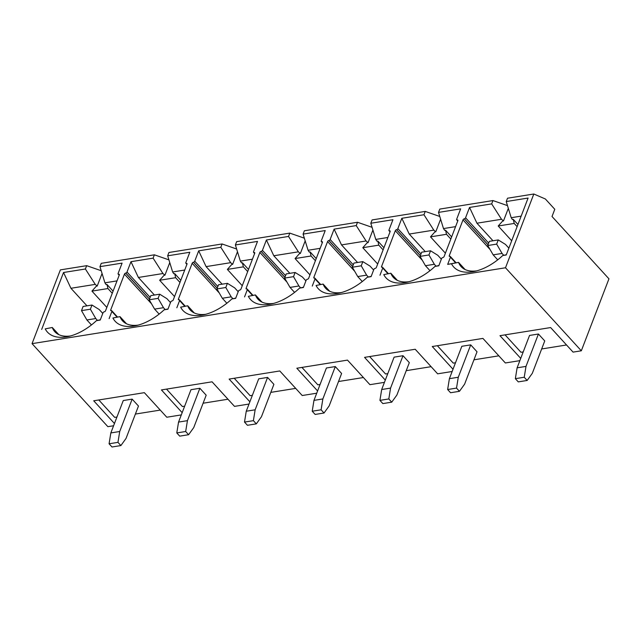 <?xml version="1.0" encoding="UTF-8"?>
<svg xmlns="http://www.w3.org/2000/svg" width="641" height="641" viewBox="0 0 641 641"><rect width="100%" height="100%" fill="white"/><g stroke="black" fill="none" stroke-linecap="round" stroke-linejoin="round"><path stroke-width="0.96" d="M154.425 295.028L138.384 277.465L162.942 273.531L164.929 275.189L164.04 275.334L159.649 280.261L175.642 277.697L179.969 282.433M113.08 291.142L106.991 284.476L106.102 284.62L104.932 282.825L117.015 280.886M138.384 277.465L130.972 261.688L153.103 258.147L154.377 254.814L168.928 259.877M162.942 273.531L153.103 258.147M104.932 282.825L99.964 266.656L122.086 263.114L118.12 273.459A1.146 0.657 -42.4 0 0 118.16 274.092A1.146 0.657 -42.4 0 0 118.665 274.22L118.753 274.204A1.146 0.657 137.6 0 1 119.25 274.332A1.146 0.657 137.6 0 1 119.298 274.957L105.549 310.757A1.146 0.657 137.6 0 1 104.315 311.798L104.227 311.814A1.146 0.657 -42.4 0 0 102.993 312.856L100.228 320.051L96.422 320.668L100.341 319.779M175.642 277.697L174.705 273.627L173.815 273.771L172.645 271.976L167.678 255.807L189.8 252.266L185.834 262.61A1.146 0.657 -42.4 0 0 185.874 263.235A1.146 0.657 -42.4 0 0 186.371 263.363L186.467 263.347A1.146 0.657 137.6 0 1 186.964 263.475A1.146 0.657 137.6 0 1 187.004 264.108L173.262 299.908A1.146 0.657 137.6 0 1 172.028 300.95L171.94 300.966A1.146 0.657 -42.4 0 0 170.706 302.007L167.942 309.202L164.136 309.811A42.891 24.598 137.6 0 1 135.812 325.7A42.891 24.598 137.6 0 1 112.928 318.024L119.987 316.63A37.17 21.313 -42.4 0 0 122.527 320.853A37.17 21.313 -42.4 0 0 138.24 325.099M126.501 323.769L119.987 316.63L112.928 318.024M222.139 284.179L206.098 266.616L230.656 262.674L232.643 264.34L231.754 264.485L227.363 269.412L243.356 266.848L247.682 271.584M172.645 271.976L184.728 270.037M174.705 273.627L180.794 280.293M206.098 266.616L198.686 250.839L220.816 247.29L222.09 243.965L236.641 249.02M230.656 262.674L220.816 247.29M243.356 266.848L242.418 262.778L241.529 262.914L240.359 261.119L235.391 244.958L257.514 241.409L253.54 251.753A1.146 0.657 -42.4 0 0 253.588 252.386A1.146 0.657 -42.4 0 0 254.084 252.514L254.173 252.498A1.146 0.657 137.6 0 1 254.677 252.626A1.146 0.657 137.6 0 1 254.717 253.259L240.976 289.059A1.146 0.657 137.6 0 1 239.742 290.101L239.654 290.117A1.146 0.657 -42.4 0 0 238.42 291.158L235.656 298.353L231.85 298.962A42.891 24.598 137.6 0 1 203.526 314.843A42.891 24.598 137.6 0 1 180.642 307.167L187.701 305.781A37.17 21.313 -42.4 0 0 190.241 310.004A37.17 21.313 -42.4 0 0 205.953 314.25M194.215 312.92L187.701 305.781L180.642 307.167M164.136 309.811L168.046 308.93M289.852 273.33L273.803 255.759L298.369 251.825L300.357 253.491L299.467 253.636L295.076 258.555L311.069 255.991L315.396 260.735M240.359 261.119L252.442 259.188M242.418 262.778L248.508 269.444M273.803 255.759L266.4 239.99L288.53 236.441L289.804 233.116L304.347 238.172M298.369 251.825L288.53 236.441M311.069 255.991L310.132 251.921L309.242 252.065L308.073 250.27L303.097 234.109L325.227 230.56L321.253 240.904A1.146 0.657 -42.4 0 0 321.301 241.537A1.146 0.657 -42.4 0 0 321.798 241.665L321.886 241.649A1.146 0.657 137.6 0 1 322.391 241.777A1.146 0.657 137.6 0 1 322.431 242.402L308.69 278.21A1.146 0.657 137.6 0 1 307.456 279.252L307.368 279.26A1.146 0.657 -42.4 0 0 306.134 280.301L303.369 287.505L299.563 288.113A42.891 24.598 137.6 0 1 271.239 303.994A42.891 24.598 137.6 0 1 248.355 296.318L255.414 294.932A37.17 21.313 -42.4 0 0 257.954 299.155A37.17 21.313 -42.4 0 0 273.659 303.401M261.929 302.071L255.414 294.932L248.355 296.318M231.85 298.962L235.76 298.081M357.558 262.473L341.517 244.91L366.083 240.976L368.07 242.643L367.181 242.779L362.79 247.706L378.783 245.142L383.11 249.878M308.073 250.27L320.155 248.331M310.132 251.921L316.221 258.587M341.517 244.91L334.113 229.133L356.236 225.592L357.518 222.259L372.06 227.323M366.083 240.976L356.236 225.592M371.187 276.375L367.269 277.257A42.891 24.598 137.6 0 1 338.953 293.145A42.891 24.598 137.6 0 1 316.061 285.469L323.12 284.083A37.17 21.313 -42.4 0 0 325.668 288.298A37.17 21.313 -42.4 0 0 341.373 292.544M329.642 291.214L323.12 284.083L316.061 285.469M299.563 288.113L303.473 287.232M159.649 280.261L174.544 296.567M227.363 269.412L242.258 285.718M295.076 258.555L309.972 274.869M362.79 247.706L377.685 264.012M235.391 244.958L236.665 241.633L289.804 233.116M167.678 255.807L168.952 252.482L222.09 243.965M99.964 266.656L101.238 263.331L154.377 254.814M303.097 234.109L304.379 230.776L357.518 222.259M378.783 245.142L377.845 241.072L376.956 241.216L375.778 239.422L387.869 237.482M377.845 241.072L383.927 247.738M375.778 239.422L370.81 223.252L392.941 219.711L388.967 230.055A1.146 0.657 -42.4 0 0 389.015 230.68A1.146 0.657 -42.4 0 0 389.512 230.808L389.6 230.8A1.146 0.657 137.6 0 1 390.097 230.928A1.146 0.657 137.6 0 1 390.145 231.553L376.403 267.353A1.146 0.657 137.6 0 1 375.169 268.395L375.081 268.411A1.146 0.657 -42.4 0 0 373.847 269.452L371.083 276.648L367.269 277.257M425.271 251.625L409.23 234.061L433.797 230.127L435.784 231.786L434.894 231.93L430.504 236.858L446.497 234.294L450.823 239.029M409.23 234.061L401.827 218.285L423.949 214.735L425.231 211.41L439.774 216.466M433.797 230.127L423.949 214.735M438.901 265.526L434.983 266.408A42.891 24.598 137.6 0 1 406.666 282.288A42.891 24.598 137.6 0 1 383.775 274.612L390.834 273.226A37.17 21.313 -42.4 0 0 393.382 277.449A37.17 21.313 -42.4 0 0 409.086 281.695M397.356 280.365L390.834 273.226L383.775 274.612M430.504 236.858L445.391 253.163M370.81 223.252L372.092 219.927L425.231 211.41M446.497 234.294L445.559 230.223L444.67 230.367L443.492 228.573L455.583 226.634M445.559 230.223L451.641 236.89M443.492 228.573L438.524 212.403L460.655 208.854L456.68 219.206A1.146 0.657 -42.4 0 0 456.721 219.831A1.146 0.657 -42.4 0 0 457.225 219.959L457.313 219.943A1.146 0.657 137.6 0 1 457.81 220.071A1.146 0.657 137.6 0 1 457.858 220.704L444.117 256.504A1.146 0.657 137.6 0 1 442.883 257.546L442.787 257.562A1.146 0.657 -42.4 0 0 441.553 258.603L438.797 265.799L434.983 266.408M517.944 224.494L513.265 219.366L512.375 219.51L511.206 217.716L506.238 201.554L528.096 198.045L506.238 254.99L502.696 255.559A42.891 24.598 137.6 0 1 474.372 271.439A42.891 24.598 137.6 0 1 451.488 263.763L447.682 264.372L450.439 257.177A1.146 0.657 -42.4 0 0 450.399 256.552A1.146 0.657 -42.4 0 0 449.902 256.424L449.814 256.432A1.146 0.657 137.6 0 1 449.309 256.304A1.146 0.657 137.6 0 1 449.269 255.679L463.01 219.879A1.146 0.657 137.6 0 1 464.244 218.837L464.332 218.821A1.146 0.657 -42.4 0 0 465.566 217.78L469.541 207.436L476.944 223.212L501.51 219.27L503.489 220.937L508.329 208.349M476.944 223.212L492.985 240.776M513.265 219.366L514.21 223.445L498.209 226.001L502.608 221.081L503.489 220.937M469.541 207.436L491.663 203.886L492.945 200.561L507.488 205.617M501.51 219.27L491.663 203.886M106.991 284.476L107.936 288.546L91.935 291.11L96.334 286.19L97.216 286.046L102.055 273.459M86.976 305.837L70.935 288.274L95.237 284.38L97.216 286.046M511.206 217.716L521.157 216.121M438.524 212.403L439.806 209.078L492.945 200.561M506.238 201.554L507.512 198.221L533.817 194.007L505.501 267.77L581.323 350.795L608.95 278.827L552.021 216.498L554.785 209.295L545.371 198.99L533.817 194.007M447.682 264.372L458.547 262.377A37.17 21.313 -42.4 0 0 461.095 266.6A37.17 21.313 -42.4 0 0 476.8 270.847M465.07 269.516L458.547 262.377L451.488 263.763M502.696 255.559L506.342 254.717M317.591 390.946L296.839 368.23L347.494 360.114L369.921 384.672L384.44 382.348M249.878 401.795L229.133 379.079L279.78 370.963L302.215 395.521L316.726 393.197M182.164 412.652L161.42 389.928L212.067 381.812L234.502 406.378L249.012 404.046M114.459 423.501L93.706 400.785L144.353 392.669L166.788 417.227L181.307 414.903M505.501 267.77L32.05 343.648L107.872 426.666L113.593 425.752M520.732 358.391L499.98 335.676L550.627 327.559L573.062 352.117L581.323 350.795M453.019 369.24L432.266 346.525L482.921 338.408L505.348 362.966L519.867 360.643M385.305 380.097L364.553 357.374L415.208 349.257L437.635 373.823L452.153 371.492M96.422 320.668A42.891 24.598 137.6 0 1 68.098 336.549A42.891 24.598 137.6 0 1 45.215 328.873L52.274 327.487A37.17 21.313 -42.4 0 0 54.822 331.709A37.17 21.313 -42.4 0 0 70.526 335.956M58.796 334.618L52.274 327.487L45.215 328.873M95.237 284.38L85.389 268.996L86.671 265.67L101.214 270.726M70.935 288.274L63.531 272.497L85.389 268.996M109.122 318.633L111.879 311.438A1.146 0.657 -42.4 0 0 111.838 310.805A1.146 0.657 -42.4 0 0 111.334 310.677L111.246 310.693A1.146 0.657 137.6 0 1 110.749 310.565A1.146 0.657 137.6 0 1 110.709 309.932L124.45 274.132A1.146 0.657 137.6 0 1 125.684 273.09L125.772 273.074A1.146 0.657 -42.4 0 0 127.006 272.032L130.972 261.688M41.673 329.442L63.531 272.497M32.05 343.648L60.366 269.885L86.671 265.67M379.969 275.229L382.733 268.026A1.146 0.657 -42.4 0 0 382.685 267.401A1.146 0.657 -42.4 0 0 382.188 267.273L382.1 267.289A1.146 0.657 137.6 0 1 381.595 267.161A1.146 0.657 137.6 0 1 381.555 266.528L395.297 230.728A1.146 0.657 137.6 0 1 396.531 229.686L396.619 229.67A1.146 0.657 -42.4 0 0 397.853 228.629L401.827 218.285M312.255 286.078L315.019 278.883A1.146 0.657 -42.4 0 0 314.971 278.25A1.146 0.657 -42.4 0 0 314.475 278.122L314.386 278.138A1.146 0.657 137.6 0 1 313.89 278.01A1.146 0.657 137.6 0 1 313.842 277.377L327.583 241.577A1.146 0.657 137.6 0 1 328.817 240.535L328.905 240.519A1.146 0.657 -42.4 0 0 330.139 239.478L334.113 229.133M244.541 296.927L247.306 289.732A1.146 0.657 -42.4 0 0 247.258 289.099A1.146 0.657 -42.4 0 0 246.761 288.971L246.673 288.987A1.146 0.657 137.6 0 1 246.176 288.859A1.146 0.657 137.6 0 1 246.128 288.234L259.869 252.434A1.146 0.657 137.6 0 1 261.103 251.392L261.199 251.376A1.146 0.657 -42.4 0 0 262.433 250.335L266.4 239.99M176.828 307.776L179.592 300.581A1.146 0.657 -42.4 0 0 179.552 299.956A1.146 0.657 -42.4 0 0 179.047 299.828L178.959 299.844A1.146 0.657 137.6 0 1 178.462 299.716A1.146 0.657 137.6 0 1 178.414 299.083L192.164 263.283A1.146 0.657 137.6 0 1 193.398 262.241L193.486 262.225A1.146 0.657 -42.4 0 0 194.72 261.183L198.686 250.839M514.21 223.445L517.127 226.634M498.209 226.001L511.694 240.768M107.936 288.546L112.263 293.282M91.935 291.11L106.831 307.424M505.068 334.858L520.981 352.278L523.216 351.917M566.54 344.978L541.661 348.96M98.794 399.968L114.707 417.387L116.942 417.027M135.387 414.07L160.266 410.088M120.893 445.567L126.037 438.428L138.472 406.041L132.15 399.127L123.264 400.545L110.837 432.931L119.723 431.505L117.96 442.354L109.074 443.78L112.007 446.993L120.893 445.567L117.96 442.354M527.166 380.458L532.31 373.318L544.746 340.932L538.424 334.017L529.538 335.443L517.111 367.822L525.997 366.396L524.234 377.253L515.348 378.671L518.281 381.884L527.166 380.458L524.234 377.253M435.784 231.786L440.615 219.198M437.354 345.707L453.267 363.127L455.503 362.774M498.826 355.827L473.947 359.817M459.453 391.314L464.605 384.167L477.032 351.789L470.71 344.866L461.824 346.292L449.397 378.671L458.283 377.253L456.52 388.101L447.634 389.528L450.567 392.733L459.453 391.314L456.52 388.101M493.161 254.854L487.769 245.527L496.655 244.101L502.047 253.435L493.161 254.854L497.712 259.837M496.655 244.101L498.257 239.926L489.371 241.353L487.769 245.527M502.047 253.435L503.746 255.294M498.257 239.926L505.501 244.437L508.874 248.123M86.888 319.963L81.495 310.637L90.381 309.21L95.773 318.537L86.888 319.963L91.439 324.947M90.381 309.21L91.984 305.036L83.098 306.462L81.495 310.637M95.773 318.537L97.472 320.396M91.984 305.036L99.227 309.547L102.776 313.425M425.456 265.711L420.063 256.376L428.949 254.958L434.342 264.284L425.456 265.711L429.999 270.686M428.949 254.958L430.552 250.783L421.666 252.201L420.063 256.376M434.342 264.284L436.04 266.143M430.552 250.783L437.795 255.286L441.337 259.172M132.15 399.127L119.723 431.505M109.074 443.78L110.837 432.931M538.424 334.017L525.997 366.396M515.348 378.671L517.111 367.822M470.71 344.866L458.283 377.253M447.634 389.528L449.397 378.671M368.07 242.643L372.902 230.047M300.357 253.491L305.188 240.904M232.643 264.34L237.474 251.753M164.929 275.189L169.761 262.602M369.641 356.564L385.553 373.983L387.789 373.623M431.113 366.676L406.234 370.666M166.508 389.111L182.413 406.538L184.648 406.178M227.98 399.231L203.101 403.221M234.221 378.262L250.126 395.681L252.362 395.329M295.693 388.382L270.814 392.372M301.935 367.413L317.84 384.832L320.075 384.472M363.399 377.533L338.528 381.515M391.739 402.163L396.891 395.024L409.319 362.638L403.005 355.715L394.111 357.141L381.683 389.528L390.569 388.101L388.807 398.95L379.921 400.377L382.853 403.59L391.739 402.163L388.807 398.95M324.034 413.012L329.178 405.873L341.605 373.487L335.291 366.572L326.405 367.99L313.97 400.377L322.856 398.95L321.101 409.799L312.215 411.226L315.148 414.439L324.034 413.012L321.101 409.799M256.32 423.861L261.464 416.722L273.891 384.344L267.577 377.421L258.692 378.847L246.256 411.226L255.142 409.807L253.387 420.656L244.501 422.074L247.434 425.287L256.32 423.861L253.387 420.656M188.606 434.718L193.75 427.571L206.186 395.193L199.864 388.27L190.978 389.696L178.551 422.082L187.436 420.656L185.674 431.505L176.788 432.931L179.72 436.136L188.606 434.718L185.674 431.505M357.742 276.559L352.35 267.233L361.236 265.807L366.628 275.133L357.742 276.559L362.285 281.535M361.236 265.807L362.838 261.632L353.952 263.058L352.35 267.233M366.628 275.133L368.327 276.992M362.838 261.632L370.081 266.135L373.623 270.021M290.028 287.408L284.636 278.082L293.522 276.656L298.914 285.982L290.028 287.408L294.58 292.392M293.522 276.656L295.124 272.481L286.239 273.907L284.636 278.082M298.914 285.982L300.613 287.849M295.124 272.481L302.368 276.992L305.917 280.87M222.315 298.257L216.922 288.931L225.808 287.505L231.201 296.839L222.315 298.257L226.866 303.241M225.808 287.505L227.411 283.33L218.525 284.756L216.922 288.931M231.201 296.839L232.899 298.698M227.411 283.33L234.654 287.841L238.204 291.727M154.601 309.114L149.209 299.78L158.095 298.361L163.487 307.688L154.601 309.114L159.152 314.09M158.095 298.361L159.697 294.187L150.811 295.605L149.209 299.78M163.487 307.688L165.186 309.547M159.697 294.187L166.94 298.69L170.49 302.576M403.005 355.715L390.569 388.101M379.921 400.377L381.683 389.528M335.291 366.572L322.856 398.95M312.215 411.226L313.97 400.377M267.577 377.421L255.142 409.807M244.501 422.074L246.256 411.226M199.864 388.27L187.436 420.656M176.788 432.931L178.551 422.082M465.566 217.78L488.698 243.107M455.623 262.85L450.439 257.177M449.269 255.679L449.942 256.416M490.077 249.509L463.01 219.879M464.244 218.837L488.025 244.87M488.049 244.79L464.332 218.821M457.89 220.584L457.313 219.943M457.225 219.959L457.866 220.664M397.853 228.629L420.985 253.956M387.909 273.699L382.733 268.026M422.363 260.366L395.297 230.728M381.555 266.528L382.228 267.265M420.344 255.647L396.619 229.67M396.531 229.686L420.312 255.727M390.185 231.433L389.6 230.8M389.512 230.808L390.161 231.521M330.139 239.478L353.279 264.813M320.196 284.548L315.019 278.883M354.649 271.215L327.583 241.577M313.842 277.377L314.515 278.114M352.63 266.496L328.905 240.519M328.817 240.535L352.598 266.576M322.471 242.282L321.886 241.649M321.798 241.665L322.447 242.37M262.433 250.335L285.565 275.662M252.482 295.397L247.306 289.732M286.936 282.064L259.869 252.434M246.128 288.234L246.801 288.971M284.916 277.345L261.199 251.376M261.103 251.392L284.884 277.425M254.757 253.139L254.173 252.498M254.084 252.514L254.733 253.219M194.72 261.183L217.852 286.511M184.768 306.254L179.592 300.581M219.23 292.921L192.164 263.283M178.414 299.083L179.087 299.82M217.203 288.202L193.486 262.225M193.398 262.241L217.171 288.274M187.044 263.988L186.467 263.347M186.371 263.363L187.02 264.068M127.006 272.032L150.138 297.368M117.055 317.103L111.879 311.438M151.516 303.77L124.45 274.132M110.709 309.932L111.382 310.669M149.489 299.051L125.772 273.074M125.684 273.09L149.465 299.131M119.33 274.837L118.753 274.204M118.665 274.22L119.306 274.925M456.08 262.77L450.399 256.552M457.754 220.961L456.721 219.831M389.015 230.68L390.04 231.81M382.685 267.401L388.366 273.627M321.301 241.537L322.335 242.667M314.971 278.25L320.66 284.476M253.588 252.386L254.621 253.515M247.258 289.099L252.947 295.325M185.874 263.235L186.908 264.364M179.552 299.956L185.233 306.174M118.16 274.092L119.194 275.221M111.838 310.805L117.519 317.031"/></g></svg>
